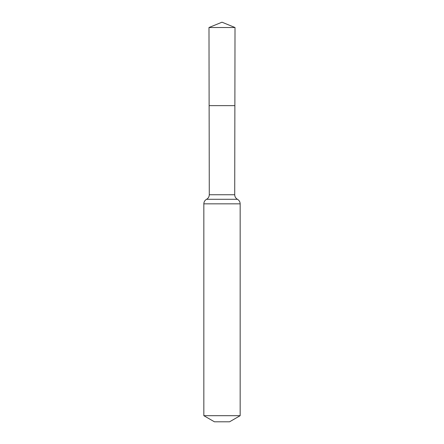 <?xml version="1.0" encoding="UTF-8"?>
<svg xmlns="http://www.w3.org/2000/svg" width="444" height="444" viewBox="0 0 444 444"><rect width="100%" height="100%" fill="white"/><g stroke="black" fill="none" stroke-linecap="round" stroke-linejoin="round"><path stroke-width="0.67" d="M234.715 194.744L234.876 105.633L209.124 105.633L208.985 27.517L235.015 27.517L234.876 105.633L209.124 105.633L209.285 194.744L234.715 194.744C234.787 196.764 235.692 198.279 237.44 199.295C239.183 200.311 240.093 201.82 240.165 203.835L240.165 415.684L229.57 421.8L214.43 421.8L203.835 415.684L240.165 415.684M222 105.633L234.876 105.633L235.015 27.517L222 22.2L208.985 27.517M203.835 415.684L203.835 203.835L240.165 203.835M203.835 203.835C203.907 201.82 204.817 200.311 206.56 199.295L237.44 199.295M206.56 199.295C208.308 198.279 209.213 196.764 209.285 194.744M222 22.2L235.015 27.517"/></g></svg>
